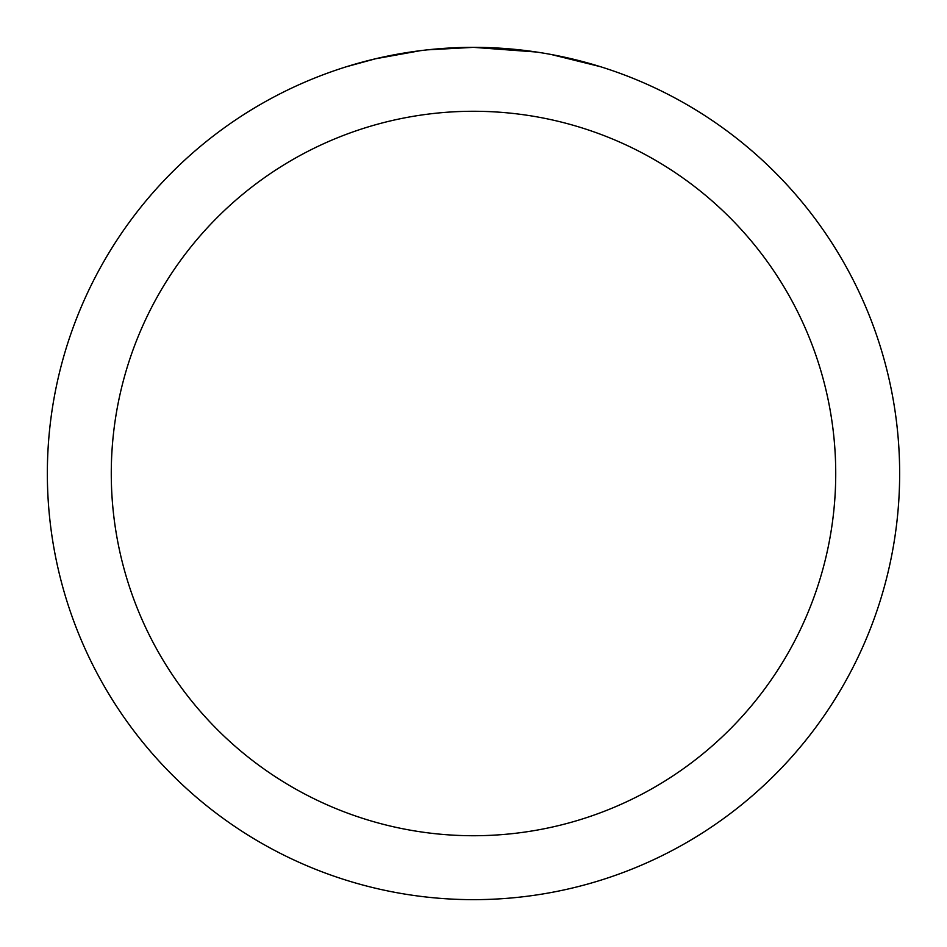 <?xml version="1.0" encoding="UTF-8"?>
<svg xmlns="http://www.w3.org/2000/svg" width="947" height="947" viewBox="0 0 947 947"><rect width="100%" height="100%" fill="white"/><g stroke="black" fill="none" stroke-linecap="round" stroke-linejoin="round"><path stroke-width="1.42" d="M481.999 47.433L487.93 47.599M525.976 50.593L527.775 50.818M536.499 52.026L473.5 47.35A426.15 426.15 0 0 1 899.65 473.5A426.15 426.15 0 0 1 473.5 899.65A426.15 426.15 0 0 1 47.35 473.5A426.15 426.15 0 0 1 473.5 47.35L427.44 49.848M551.213 54.5L600.102 66.598M473.5 111.273A362.228 362.228 0 0 1 835.728 473.5A362.228 362.228 0 0 1 473.5 835.728A362.228 362.228 0 0 1 111.273 473.5A362.228 362.228 0 0 1 473.5 111.273M425.44 50.073L420.243 50.688M346.91 66.598L375.474 58.785L420.243 50.7M442.261 48.498L444.617 48.333M409.791 52.144L417.627 51.031"/></g></svg>
